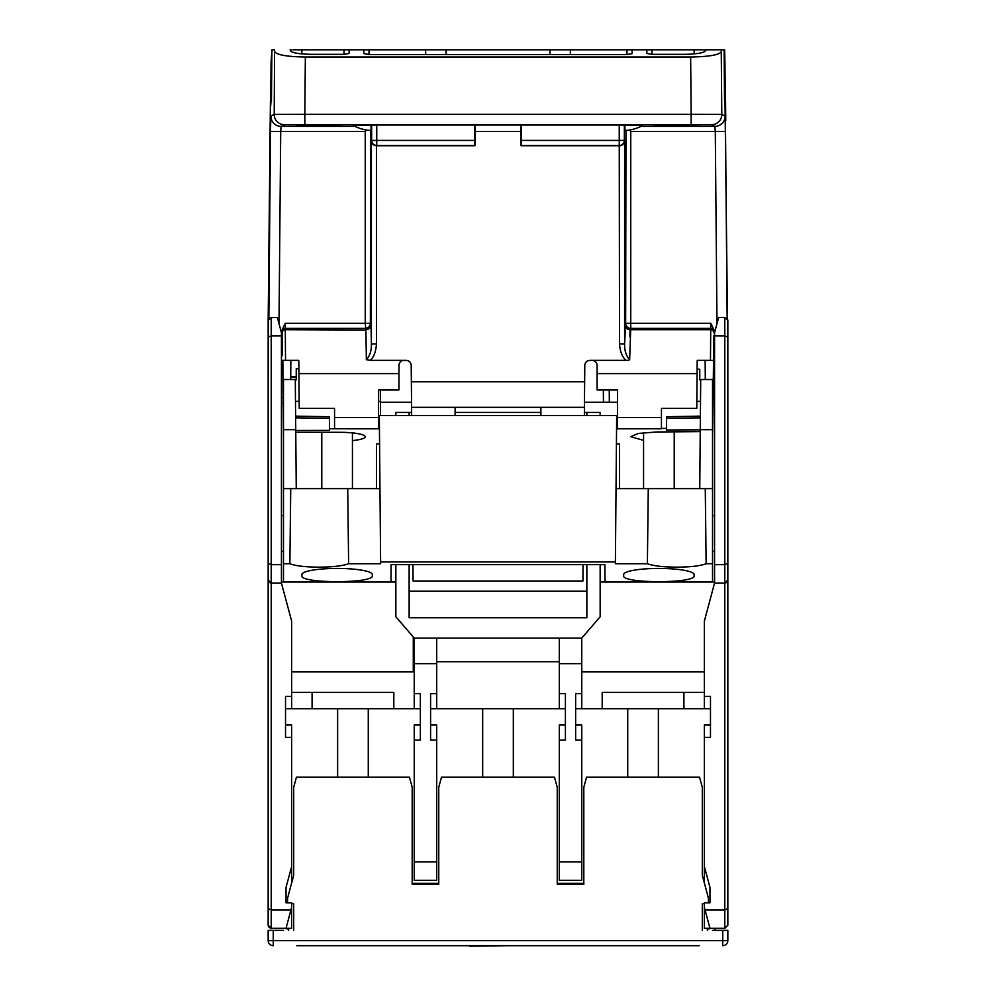 <?xml version="1.0" encoding="UTF-8"?>
<svg xmlns="http://www.w3.org/2000/svg" width="996" height="996" viewBox="0 0 996 996"><rect width="100%" height="100%" fill="white"/><g stroke="black" fill="none" stroke-linecap="round" stroke-linejoin="round"><path stroke-width="1.49" d="M268.161 930.364L268.161 940.585L268.161 930.364L283.474 930.364M727.839 930.364L727.839 940.585L727.839 930.364L712.526 930.364M291.654 903.633L293.696 903.808L293.696 930.364M708.43 902.787L708.43 898.168L702.305 875.285L702.305 787.35L699.566 777.141L586.544 777.141L583.805 787.35L583.805 884.398L557.25 884.398L557.25 787.35L554.511 777.141L441.489 777.141L438.75 787.35L438.75 884.398L412.195 884.398L412.195 787.35L409.456 777.141L296.435 777.141L293.696 787.35L293.696 875.285L287.57 898.168L287.57 902.787M704.346 903.633L702.305 903.808L702.305 930.364M699.242 945.69L296.758 945.69M393.806 945.69L405.036 945.69M590.964 945.69L602.194 945.69M273.265 930.364L273.265 945.69A5.104 5.104 -150.9 0 1 268.161 940.585L727.839 940.585A5.104 5.104 -21.2 0 1 722.735 945.69L722.735 930.364M412.195 884.398L438.75 884.398M557.25 884.398L583.805 884.398M288.591 930.364L288.691 928.322M707.309 928.322L707.409 930.364M714.954 928.322L714.954 930.364M508.147 945.69L528.054 945.69M508.01 945.69L469.763 946.2M271.784 63.234L271.049 63.234L270.713 100.882M271.012 100.882L270.327 110.618M271.049 63.234L271.908 49.8L271.447 100.882L270.426 100.882L268.509 319.069L270.414 100.882L268.161 320.513L268.161 337.109L271.223 335.839L271.223 583.046L270.177 582.859M268.522 319.069L270.252 120.753M355.273 126.529L353.568 125.658L376.749 125.035L619.251 125.035L642.432 125.658L641.038 126.38L714.904 126.38L711.592 124.724L284.408 124.724A10.221 10.209 63.5 0 1 274.199 114.416L274.572 49.8L271.908 49.8L271.447 100.882M279.017 323.663L280.698 131.484L270.476 131.397L270.875 116.071A10.221 10.209 63.5 0 0 281.096 126.38L354.962 126.38M598.945 49.8L446.034 49.8L446.108 54.531L446.034 49.8L293.696 49.8M304.739 49.8L292.874 49.8M291.23 49.8L290.135 49.8M344.068 49.8L349.16 49.8L344.068 49.8L343.981 54.344L312.084 54.344C298.875 54.12 291.629 52.85 290.322 50.522L290.309 49.8M727.478 319.069L725.001 100.882M725.748 120.753L725.574 100.882L724.553 100.882L724.092 49.8L627.032 49.8L632.124 49.8L627.032 49.8L626.945 54.531L369.055 54.531L368.968 49.8M549.966 49.8L549.892 54.531L549.966 49.8M628.389 130.165L627.044 130.314M627.019 130.327L629.31 130.04L630.754 131.484L630.754 323.289L625.65 323.289L625.974 130.401L625.314 130.451M705.865 49.8L704.77 49.8M703.126 49.8L694.137 49.8L694.137 53.896M570.31 54.531L570.397 49.8L627.032 49.8M632.124 49.8L632.074 53.672L626.945 54.531M343.981 54.344L349.11 53.448L349.135 52.24M349.16 49.8L349.11 53.448M363.901 52.302L363.876 49.8M363.926 53.635L369.055 54.531M646.865 52.24L646.84 49.8M646.89 53.448L652.019 54.344L651.932 49.8M705.691 49.8L705.678 50.522C704.346 52.85 697.088 54.133 683.916 54.344L652.019 54.344M274.747 51.705C276.938 54.954 287.134 56.722 305.349 57.009L690.651 57.009C708.978 56.71 719.174 54.942 721.253 51.705L721.428 49.8M296.223 125.247L342.238 124.811L296.223 125.247M699.777 124.811L653.762 125.247L699.777 124.811M642.432 125.658A40.861 40.861 0 0 1 624.928 130.464L624.928 125.658M640.316 126.716L637.179 128.023M637.104 128.048L633.369 129.206M632.983 129.306L631.252 129.692M625.65 130.439L624.928 130.464M584.54 393.109L584.789 365.408A5.104 5.104 0 0 1 589.893 360.353L628.588 360.353L629.646 359.668L630.754 328.394A5.104 5.104 26.6 0 1 625.65 323.289L624.617 343.894L624.617 140.561C624.156 143.897 622.45 145.628 619.5 145.74L520.983 145.74L520.995 131.522L475.005 131.522L475.017 145.74L376.525 145.74L376.488 343.894C375.878 351.986 373.724 357.477 370.039 360.353L366.354 359.668L365.906 329.713A5.104 5.104 153.4 0 0 371.01 324.609L371.384 343.894C371.57 350.58 369.902 355.846 366.354 359.668M624.355 125.085L624.355 140.473A5.104 5.104 135 0 1 619.251 145.516L521.207 145.516L521.257 125.035M521.12 125.035L520.995 131.522M584.789 365.408L584.615 381.804L411.385 381.804L411.211 365.408A5.104 5.104 0 0 0 406.107 360.353L370.039 360.353M628.588 360.353L625.961 360.353C622.201 356.979 620.047 351.476 619.512 343.857L619.251 140.411L624.355 140.411M629.646 359.668C626.098 355.846 624.43 350.58 624.617 343.894L619.512 343.894M593.927 360.739L591.985 360.353L593.454 360.353M596.33 362.781L595.658 361.922M630.095 329.713A5.104 5.104 -153.4 0 1 624.99 324.609A5.104 5.104 -153.4 0 0 630.095 329.713L710.721 329.713L710.472 360.353L697.2 360.353L697.088 373.6L597.09 373.6L597.09 365.457C596.841 362.407 595.135 360.701 591.985 360.353L593.828 360.701M591.985 360.353L588.038 360.701M585.225 363.403L586.432 361.71L585.237 363.353M411.224 367.026L411.46 393.109M290.695 379.513L290.857 360.353L298.8 360.353L298.862 367.649L298.8 360.353L285.528 360.353L285.279 329.713L365.955 330.037M705.143 360.353L705.305 379.513M713.783 335.839L713.547 360.353L710.472 360.353L713.547 360.353L712.526 437.991M710.808 323.289L710.721 329.713A3.063 3.063 0.5 0 1 713.783 332.801L713.796 331.494A3.063 3.063 -179.5 0 0 710.733 328.394L630.754 328.394L630.754 323.289L710.808 323.289L713.846 329.701M713.783 332.801L713.796 331.494M724.64 49.8L724.951 63.234L724.217 63.234M725.287 100.882L724.951 63.234M608.656 49.8L607.211 49.8M388.789 49.8L387.344 49.8M400.417 360.353L407.949 360.689M407.887 360.664L408.821 361.137A5.104 5.104 0 0 1 409.568 361.71L410.364 362.644M409.568 361.71L410.775 363.403A5.104 5.104 0 0 1 411.211 365.395M630.032 330.373L629.858 336.86M587.179 361.137L588.051 360.689M595.583 361.834L596.255 362.669M710.472 360.353L710.671 335.839M593.728 360.664L595.409 361.673M596.716 363.552L597.002 364.524M282.204 331.494L282.217 332.801A3.063 3.063 -0.5 0 1 285.279 329.713L285.192 323.289L365.246 323.289L365.906 329.713A5.104 5.104 153.4 0 0 371.01 324.609L370.35 323.289A5.104 5.104 -26.6 0 1 365.246 328.394L285.267 328.394A3.063 3.063 179.5 0 0 282.204 331.494L282.229 335.839M282.229 333.984L282.416 355.684M283.474 437.991L282.852 360.353M285.329 335.839L285.528 360.216M283.449 360.353L284.346 360.353M398.91 373.6L298.912 373.6L298.8 360.353L299.223 408.36L334.556 408.36L334.556 417.561L378.48 417.561L378.48 389.971L398.91 389.971L398.998 364.499M400.517 361.735L399.745 362.669M399.284 363.552L399.657 362.818M281.432 360.353L285.528 360.353M406.53 360.365L402.272 360.664M404.015 360.353C401.039 360.564 399.334 362.258 398.91 365.457M285.192 323.289L282.179 329.701M270.875 116.071L274.199 114.416L304.838 114.328L304.838 124.55M691.162 124.55L691.162 114.328L721.801 114.416L721.253 51.705M630.754 131.484L715.302 131.484L714.904 126.38A10.221 10.209 -63.5 0 0 725.125 116.071L725.524 131.397L715.302 131.484L716.983 323.663M713.547 360.353L714.568 360.353M597.09 373.6L597.09 389.971L617.52 389.971L617.52 417.561L661.444 417.561L661.444 408.36L696.777 408.36L697.2 360.353M617.52 417.561L617.52 428.79L661.444 428.79L661.444 417.561M364.748 129.692L363.005 129.306M362.606 129.194L361.498 128.895M361.461 128.882L358.896 128.048M358.834 128.023L355.311 126.542M371.072 125.658L371.072 130.464L366.69 130.04L365.246 131.484L280.698 131.484L281.096 126.38L284.408 124.724M365.246 131.484L365.246 323.289L370.35 323.289L370.686 130.451M371.072 130.464A40.861 40.861 0 0 1 353.568 125.658M376.488 343.894L371.384 343.894L371.384 140.673C371.844 143.885 373.562 145.578 376.525 145.74L376.737 145.516C373.649 145.204 371.956 143.511 371.645 140.399L371.645 125.085M474.743 125.035L474.793 145.516L376.737 145.516L376.749 140.411L474.743 140.411M475.005 131.522L474.88 125.035M411.385 381.804L411.634 415.581M412.954 564.645L413.079 581.004L582.921 581.004L583.046 564.645M455.097 415.581L455.097 407.339L540.903 407.339L540.903 415.581M584.615 381.804L584.44 407.339L540.903 407.339M455.097 407.339L411.56 407.339M584.44 407.339L584.366 415.581M334.556 417.561L334.556 428.79L378.48 428.79L378.48 417.561M368.52 130.277L369.304 130.352M727.839 555.083L727.839 552.394L727.839 555.083C727.839 590.491 727.839 590.491 727.839 555.083L727.839 642.296M727.839 339.474L727.839 463.464M727.839 564.856L727.839 503.652M727.839 516.65L727.839 463.526M726.918 318.309L727.839 320.513L727.839 925.259L727.839 582.536M727.603 319.33L727.839 320.513L724.777 317.45L718.651 317.45L714.568 332.701L714.568 583.046L704.346 621.168L714.568 583.046L724.777 583.046L724.777 564.657L714.568 564.657M727.839 337.109L724.777 335.839L714.568 335.839M727.839 563.387L724.777 564.657L724.777 317.45M726.906 582.187L727.839 579.983L724.777 583.046L726.159 582.722M727.839 908.663L724.777 909.933L705.043 909.933L704.346 907.356L704.346 902.787L709.974 902.787L709.974 887.461L704.346 866.495L704.346 737.351L710.484 737.351L710.484 696.378L704.346 696.378L704.346 621.168L714.568 583.046M705.043 909.933L709.974 928.322L724.777 928.322L727.839 925.259L724.777 928.322L724.777 583.046M727.839 320.513L727.491 319.069M714.568 403.255L713.173 403.255M281.432 403.255L282.827 403.255M268.161 554.859L268.161 579.983L271.223 583.046L281.432 583.046L291.654 621.168L281.432 583.046L281.432 564.657L271.223 564.657L271.223 552.394M269.841 317.774L277.349 317.45L281.432 332.701L281.432 564.657M281.432 515.629L283.474 515.629L281.432 515.629M712.526 515.629L714.568 515.629L712.526 515.629M712.526 582.025L714.568 582.025L712.526 582.025L712.526 488.625L699.752 488.625L700.711 379.526L712.526 379.513L712.526 380.298M600.152 582.025L714.568 582.025M617.52 402.235L584.478 402.235M411.522 402.235L380.41 402.235M390.98 582.025L395.848 582.025L390.992 582.025L391.104 564.645L604.896 564.645L605.02 582.025M409.132 415.581L409.132 412.444L395.848 412.444L395.848 415.581M395.848 564.645L395.848 616.761L414.236 638.112L414.236 708.691L420.362 708.691L420.362 725.038L414.236 725.038L414.236 880.315L414.236 725.038L414.236 880.315L436.709 880.315L436.709 725.038L430.583 725.038L430.583 708.691L430.583 725.038L436.709 725.038L436.709 880.315L436.709 725.038M409.132 412.444L411.597 412.444M455.097 412.444L540.903 412.444M584.403 412.444L586.868 412.444L586.868 415.581M600.152 415.581L600.152 412.444L586.868 412.444M586.868 564.645L586.868 617.757L409.132 617.757L409.132 564.645M600.152 564.645L600.152 616.761L581.764 638.112L414.236 638.112M581.764 671.914L704.346 671.914M704.346 692.345L602.194 692.345L602.194 708.691L581.764 708.691L581.764 638.112M704.346 696.378L704.346 708.691L602.194 708.691M710.484 708.691L704.346 708.691M581.764 708.691L575.638 708.691L575.638 725.038L581.764 725.038L575.638 725.038M683.916 692.345L683.916 708.691M709.974 928.322L704.346 928.322L704.346 907.356M379.874 478.192L379.962 488.625L296.248 488.625L295.289 379.513L283.474 379.513L283.474 582.025L281.432 582.025L395.848 582.025M281.432 335.839L271.223 335.839L271.223 317.45L268.161 320.513L269.107 318.297M281.432 583.046L291.654 621.168L291.654 696.378L285.516 696.378L285.516 737.351L291.654 737.351L291.654 866.495L286.026 887.461L286.026 902.787L291.654 902.787L291.654 907.356L290.957 909.933L271.223 909.933L271.223 928.322L268.161 925.259L268.385 926.429M291.654 907.356L291.654 928.322L271.223 928.322L269.069 927.438M286.026 928.322L290.957 909.933M291.654 866.495L291.654 882.917M291.654 737.351L291.654 725.038L285.516 725.038M583.805 883.377L557.25 883.377L583.805 883.377M438.75 883.377L412.195 883.377L438.75 883.377M559.291 725.038L565.417 725.038L565.417 708.691L565.417 725.038L559.291 725.038L559.291 880.315L559.291 725.038L559.291 861.926L581.764 861.926L581.764 740.09L575.638 740.09L575.638 693.639L581.764 693.639M559.291 861.926L559.291 880.315L581.764 880.315L581.764 725.038L581.764 861.926M704.346 737.351L704.346 725.038L710.484 725.038M704.346 882.917L704.346 866.495M712.526 928.322A12.936 12.936 0 0 0 707.359 929.393M288.641 929.393A12.936 12.936 0 0 0 283.474 928.322A12.936 12.936 0 0 1 288.641 929.393M414.236 725.038L420.362 725.038L420.362 708.691M269.219 909.634L268.161 908.676L271.223 909.933L271.223 583.046M268.161 570.26L268.161 925.259M268.161 368.52L268.397 319.318M268.161 554.286L268.161 337.109M268.161 339.474L268.161 499.793M268.161 334.818L268.161 320.513M268.161 629.011L268.161 550.514M268.161 563.387L271.223 564.657M269.02 582.112L268.36 581.079M285.516 708.691L291.654 708.691L291.654 696.378M291.654 708.691L414.236 708.691M291.654 671.914L413.29 671.914L413.29 637.017M430.583 708.691L436.709 708.691L436.709 638.112M436.709 663.647L414.236 663.647M436.709 708.691L565.417 708.691M436.709 740.09L430.583 740.09L430.583 693.639L436.709 693.639M414.236 693.639L420.362 693.639L420.362 740.09L414.236 740.09M414.236 861.926L436.709 861.926M436.709 661.705L559.291 661.705M559.291 638.112L559.291 708.691M559.291 693.639L565.417 693.639L565.417 740.09L559.291 740.09M581.764 663.647L559.291 663.647M581.764 740.09L581.764 725.038M291.654 692.345L393.806 692.345L393.806 708.691M312.084 708.691L312.084 692.345M283.474 582.025L281.432 582.025M409.132 591.213L586.868 591.213M616.549 429.674L616.437 443.892M379.962 488.625L380.621 563.724L379.327 415.581L616.673 415.581L615.379 563.724L616.126 478.18M603.352 389.971L603.452 402.235L603.352 389.971M712.526 435.464L712.526 434.231M700.25 431.617L656.339 431.99L638.274 433.447L630.804 436.659L643.565 440.406M700.263 429.811L666.548 429.998L666.548 428.392L661.444 428.442M620.321 428.79L616.561 428.828M700.387 416.141L666.548 416.726L666.548 428.392M616.673 415.606L617.52 415.606M700.35 417.847L666.548 418.332M712.526 421.794L712.526 441.863M697.125 369.167L699.752 369.205L699.752 379.85L700.711 379.526M615.379 563.724L647.388 563.724L648.272 488.625L705.268 488.625L706.139 563.724L712.526 563.724M647.388 563.724C653.401 565.927 663.199 567.073 676.77 567.16C690.589 567.073 700.387 565.927 706.139 563.724M712.526 488.625L712.526 379.526M609.253 389.971L609.328 402.235M376.438 488.625L376.438 443.892L379.576 443.892L379.364 419.802M283.474 435.065L283.474 427.085M283.474 427.234L283.474 434.231M298.862 367.649L298.8 368.757M296.248 368.769L296.248 379.85L296.248 368.769L298.875 368.757M296.248 369.13L296.248 379.85L295.339 379.85M380.522 415.581L380.298 389.971M283.474 536.906L283.474 528.851M283.474 513.986L283.474 441.589M283.474 428.118L283.449 415.282M295.613 415.506L295.837 441.079M283.474 563.724L289.861 563.724L290.732 488.625L296.248 488.625L283.474 488.625M289.861 563.724C295.613 565.927 305.411 567.073 319.23 567.16C332.888 567.048 342.686 565.902 348.612 563.724L380.621 563.724M380.609 561.943L615.391 561.943M623.645 574.567A35.246 6.138 180 0 1 623.645 574.505A35.246 6.138 180 0 1 658.891 568.43A35.246 6.138 180 0 1 694.137 574.505A35.246 6.138 180 0 1 694.137 574.567L694.137 575.725C695.893 583.693 621.566 583.619 623.645 575.725L623.658 574.443M372.355 575.725L372.355 574.567A35.246 6.138 180 0 0 372.355 574.505A35.246 6.138 180 0 0 337.109 568.43A35.246 6.138 180 0 0 301.863 574.505A35.246 6.138 180 0 0 301.863 574.567L301.863 575.725C299.784 583.619 374.11 583.693 372.355 575.725L372.267 574.132M619.562 488.625L619.562 443.892L616.424 443.892M648.272 488.625L616.038 488.625M623.645 575.725L623.733 574.132M694.137 575.725L694.05 574.132M379.439 428.803L329.439 428.79L329.452 416.726L295.613 416.141M295.625 417.847L329.439 418.332M329.439 428.79L329.452 430.397L295.737 430.496M295.762 432.301L339.661 432.301A25.535 4.445 180 0 1 365.196 436.746A25.535 4.445 180 0 1 352.435 440.606M347.729 488.625L348.612 563.724M301.863 575.725L301.95 574.132M697.2 369.167L697.138 367.649M273.265 945.69A5.104 5.104 -150.9 0 1 268.161 940.585M727.839 940.585A5.104 5.104 -21.2 0 1 722.735 945.69M268.845 318.571L270.476 131.397M425.603 49.8L425.69 54.531M301.863 49.8L301.863 53.896M521.257 140.411L619.251 140.411L619.251 125.035M712.526 397.479L713.223 397.479M282.777 397.479L283.474 397.479M690.651 57.009L691.162 114.328L304.838 114.328L305.349 57.009M725.125 116.071L721.801 114.416A10.221 10.209 -63.5 0 1 711.592 124.724M725.524 131.397L727.155 318.571M625.65 323.289L630.754 323.289M371.645 140.411L376.749 140.411L376.749 125.035M724.777 552.394L724.777 554.809M714.568 551.373L712.526 551.373M271.223 550.701L271.223 525.328M283.474 551.373L281.432 551.373M700.512 401.363L696.839 401.363M712.526 429.674L700.263 429.674M380.397 401.363L378.48 401.363M299.161 401.363L295.526 401.363M295.737 429.674L283.474 429.674M296.248 377.061L290.72 377.061M368.271 708.691L368.271 777.141M337.619 708.691L337.619 777.141M513.326 708.691L513.326 777.141M482.674 708.691L482.674 777.141M658.381 708.691L658.381 777.141M627.729 708.691L627.729 777.141M674.217 431.841L674.217 488.638M643.565 432.7L643.565 488.625M352.435 432.899L352.435 488.625M321.783 432.301L321.783 488.638M282.254 337.594L282.291 341.242M282.354 348.625L282.403 354.9M724.092 49.8L724.553 100.882M296.248 376.837L290.72 376.837"/></g></svg>
